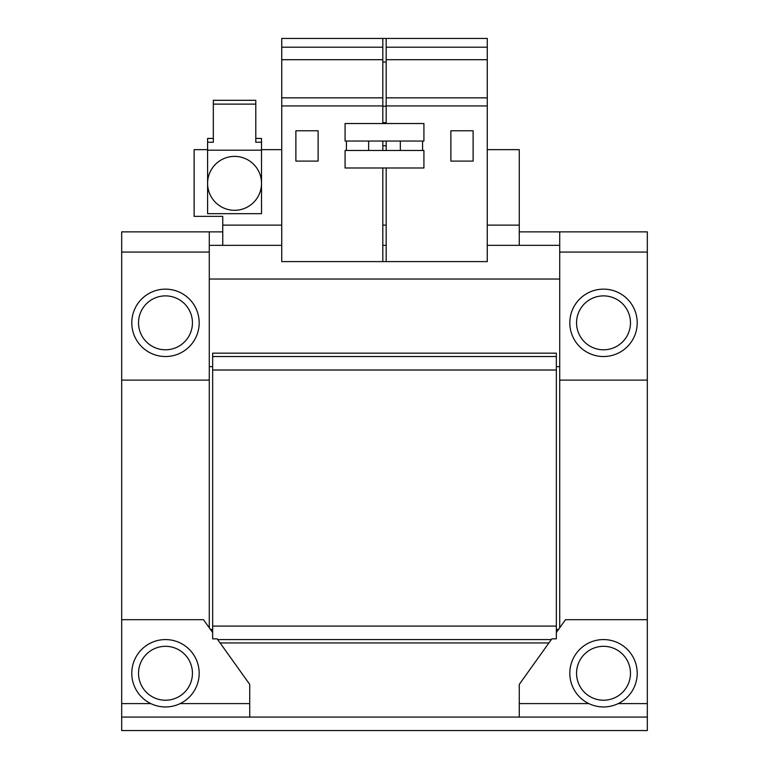 <?xml version="1.0" encoding="UTF-8"?>
<svg xmlns="http://www.w3.org/2000/svg" width="769" height="769" viewBox="0 0 769 769"><rect width="100%" height="100%" fill="white"/><g stroke="black" fill="none" stroke-linecap="round" stroke-linejoin="round"><path stroke-width="1.15" d="M569.819 673.269A33.692 33.692 0 0 1 603.521 639.577A33.692 33.692 0 0 1 637.213 673.269A33.692 33.692 0 0 1 603.521 706.961A33.692 33.692 0 0 1 569.819 673.269M131.787 673.269A33.692 33.692 0 0 1 165.479 639.577A33.692 33.692 0 0 1 199.181 673.269A33.692 33.692 0 0 1 165.479 706.961A33.692 33.692 0 0 1 131.787 673.269M603.521 289.144A33.692 33.692 0 0 1 637.213 322.836A33.692 33.692 0 0 1 603.521 356.528A33.692 33.692 0 0 1 569.819 322.836A33.692 33.692 0 0 1 603.521 289.144M165.479 289.144A33.692 33.692 0 0 1 199.181 322.836A33.692 33.692 0 0 1 165.479 356.528A33.692 33.692 0 0 1 131.787 322.836A33.692 33.692 0 0 1 165.479 289.144M603.521 646.316A26.953 26.953 0 0 1 630.474 673.269A26.953 26.953 0 0 1 603.521 700.223A26.953 26.953 0 0 1 576.558 673.269A26.953 26.953 0 0 1 603.521 646.316M165.479 646.316A26.953 26.953 0 0 1 192.442 673.269A26.953 26.953 0 0 1 165.479 700.223A26.953 26.953 0 0 1 138.526 673.269A26.953 26.953 0 0 1 165.479 646.316M603.521 295.882A26.953 26.953 0 0 1 630.474 322.836A26.953 26.953 0 0 1 603.521 349.789A26.953 26.953 0 0 1 576.558 322.836A26.953 26.953 0 0 1 603.521 295.882M165.479 295.882A26.953 26.953 0 0 1 192.442 322.836A26.953 26.953 0 0 1 165.479 349.789A26.953 26.953 0 0 1 138.526 322.836A26.953 26.953 0 0 1 165.479 295.882M234.555 156.386A26.953 26.953 0 0 1 261.518 183.339A26.953 26.953 0 0 1 234.555 210.293A26.953 26.953 0 0 1 207.601 183.339A26.953 26.953 0 0 1 234.555 156.386M121.675 730.55L647.325 730.55L647.325 717.073L121.675 717.073L121.675 730.55M647.325 380.117L647.325 231.863L559.717 231.863L559.717 380.117L647.325 380.117L647.325 717.073M121.675 717.073L121.675 380.117L209.283 380.117L209.283 231.863L121.675 231.863L121.675 380.117M519.277 717.073L519.277 703.597L588.833 703.597M180.167 703.597L249.723 703.597L249.723 684.391L217.175 638.847L212.657 638.847L212.657 353.163L556.343 353.163L556.343 638.847L551.825 638.847L519.277 684.391L519.277 703.597M249.723 703.597L249.723 717.073M210.475 629.465L212.657 629.465M209.283 627.802L209.283 380.117M559.717 380.117L559.717 627.802M556.343 629.465L558.525 629.465M647.325 619.689L565.513 619.689L556.343 632.522M212.657 632.522L203.487 619.689L121.675 619.689M551.306 639.577L217.694 639.577M212.657 626.101L556.343 626.101M212.657 370.014L556.343 370.014M212.657 356.537L556.343 356.537M220.107 642.942L548.893 642.942M559.717 279.032L209.283 279.032M209.283 366.64L212.657 366.64M556.343 366.64L559.717 366.64M519.277 231.863L559.717 231.863M209.283 231.863L222.76 231.863M209.283 245.34L281.733 245.34M559.717 245.34L519.277 245.34L519.277 149.647L487.267 149.647M382.818 245.34L386.182 245.34M487.267 245.34L519.277 245.34M207.601 149.647L194.124 149.647L194.124 216.358L222.76 216.358L222.76 245.34M281.733 47.207L382.818 47.207L382.818 38.45L281.733 38.45L281.733 261.604L487.267 261.604L487.267 97.846L386.182 97.846L386.182 123.521M382.818 47.207L382.818 123.521M382.818 167.998L382.818 261.604M386.182 167.998L386.182 261.604M382.818 38.45L386.182 38.45L386.182 97.846M386.182 38.45L487.267 38.45L487.267 97.846M281.733 149.647L261.518 149.647M346.425 141.044L346.425 150.474M281.733 105.93L382.818 105.93M318.126 161.096L318.126 130.778L295.882 130.778L295.882 161.096L318.126 161.096M382.818 97.846L281.733 97.846M382.818 59.703L281.733 59.703M345.079 167.998L423.921 167.998L423.921 150.474L345.079 150.474L345.079 167.998M423.921 123.521L345.079 123.521L345.079 141.044L423.921 141.044L423.921 123.521M386.182 122.684L382.818 122.684M382.818 106.209L386.182 106.209M382.818 62.039L386.182 62.039M422.575 150.474L422.575 141.044M386.182 105.93L487.267 105.93M473.118 161.096L473.118 130.778L450.874 130.778L450.874 161.096L473.118 161.096M487.267 59.703L386.182 59.703M386.182 47.207L487.267 47.207M213.33 138.43L207.601 138.43L207.601 142.236L213.33 142.236L213.33 100.306L255.789 100.306L255.789 104.123L213.33 104.123M207.601 142.236L207.601 213.667L261.518 213.667L261.518 142.236L255.789 142.236L255.789 104.123M261.518 142.236L261.518 138.43L255.789 138.43M368.659 150.474L368.659 141.044M382.818 141.044L382.818 150.474M386.182 141.044L386.182 150.474M400.341 141.044L400.341 150.474M207.601 150.195L261.518 150.195M386.182 145.764L382.818 145.764M618.209 703.597L647.325 703.597M121.675 703.597L150.791 703.597M647.325 252.078L559.717 252.078M209.283 252.078L121.675 252.078M382.818 225.115L386.182 225.115M281.733 225.115L222.76 225.115M519.277 225.115L487.267 225.115"/></g></svg>
